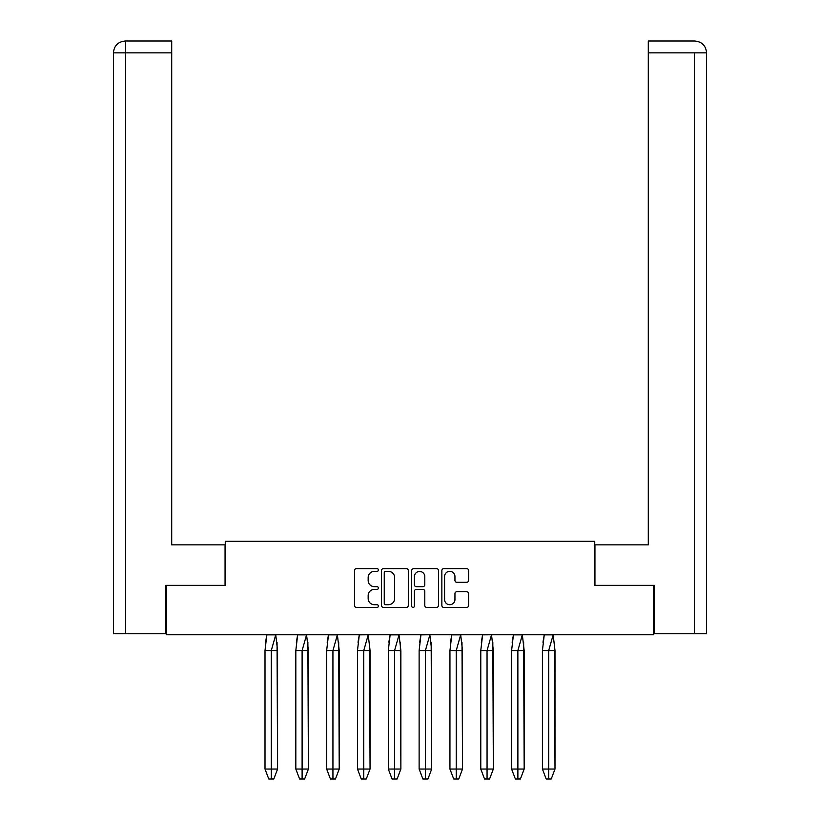 <?xml version="1.0" encoding="UTF-8"?>
<svg xmlns="http://www.w3.org/2000/svg" width="820" height="820" viewBox="0 0 820 820"><rect width="100%" height="100%" fill="white"/><g stroke="black" fill="none" stroke-linecap="round" stroke-linejoin="round"><path stroke-width="1.23" d="M378.389 569.992A1.353 1.353 0 0 0 377.026 568.629L356.423 568.629A1.937 1.937 0 0 0 354.486 570.576L354.486 605.488A1.937 1.937 0 0 0 356.423 607.425L377.026 607.425A1.353 1.353 0 0 0 378.389 606.062A1.353 1.353 0 0 0 377.026 604.709L374.361 604.709A6.201 6.201 0 0 1 368.159 598.497L368.159 595.597A6.201 6.201 0 0 1 374.361 589.385L377.026 589.385A1.353 1.353 0 0 0 378.389 588.032A1.353 1.353 0 0 0 377.026 586.669L374.361 586.669A6.201 6.201 0 0 1 368.159 580.468L368.159 577.557A6.201 6.201 0 0 1 374.361 571.345L377.026 571.345A1.353 1.353 0 0 0 378.389 569.992M466.682 582.303A1.937 1.937 0 0 0 468.62 580.365L468.62 570.576A1.937 1.937 0 0 0 466.682 568.629L443.794 568.629A1.937 1.937 0 0 0 441.857 570.576L441.857 605.488A1.937 1.937 0 0 0 443.794 607.425L466.682 607.425A1.937 1.937 0 0 0 468.62 605.488L468.62 593.649A1.937 1.937 0 0 0 466.682 591.712L456.883 591.712A1.937 1.937 0 0 0 454.946 593.649L454.946 599.522A5.186 5.186 0 0 1 449.76 604.709A5.186 5.186 0 0 1 444.573 599.522L444.573 576.542A5.186 5.186 0 0 1 449.76 571.345A5.186 5.186 0 0 1 454.946 576.542L454.946 580.365A1.937 1.937 0 0 0 456.883 582.303L466.682 582.303M594.746 585.357L653.632 585.357L653.632 634.762L166.368 634.762L166.368 585.357L225.254 585.357L225.254 541.303L594.746 541.303L594.746 585.357M408.298 570.576A1.937 1.937 0 0 0 406.361 568.629L383.473 568.629A1.937 1.937 0 0 0 381.536 570.576L381.536 605.488A1.937 1.937 0 0 0 383.473 607.425L406.361 607.425A1.937 1.937 0 0 0 408.298 605.488L408.298 570.576M413.639 568.629L436.527 568.629A1.937 1.937 0 0 1 438.464 570.576L438.464 605.488A1.937 1.937 0 0 1 436.527 607.425L426.728 607.425A1.937 1.937 0 0 1 424.791 605.488L424.791 591.322A1.937 1.937 0 0 0 422.853 589.385L416.355 589.385A1.937 1.937 0 0 0 414.407 591.322L414.407 606.062A1.353 1.353 0 0 1 413.054 607.425A1.353 1.353 0 0 1 411.702 606.062L411.702 570.576A1.937 1.937 0 0 1 413.639 568.629M385.615 571.345A1.353 1.353 0 0 0 384.252 572.708L384.252 603.346A1.353 1.353 0 0 0 385.615 604.709L388.424 604.709A6.201 6.201 0 0 0 394.625 598.497L394.625 577.557A6.201 6.201 0 0 0 388.424 571.345L385.615 571.345M424.791 576.634A5.186 5.186 0 0 0 419.604 571.448A5.186 5.186 0 0 0 414.407 576.634L414.407 584.732A1.937 1.937 0 0 0 416.355 586.669L422.853 586.669A1.937 1.937 0 0 0 424.791 584.732L424.791 576.634M265.003 650.567L265.003 769.047L268.776 779L271.287 779L271.276 650.567L277.58 650.567L275.745 634.844L271.276 650.567L265.003 650.567L266.838 634.844L275.725 634.844M277.58 650.567L277.58 769.047L273.808 779L271.287 779L271.276 769.047L277.58 769.047L277.047 642.255M266.838 634.762L265.536 642.255M271.276 769.047L265.003 769.047M271.287 779L268.776 779M295.825 650.567L295.825 769.047L299.597 779L302.108 779L302.108 650.567L308.402 650.567L306.567 634.844L302.108 650.567L295.825 650.567L297.66 634.844L306.557 634.844M308.402 650.567L308.402 769.047L304.63 779L302.108 779L302.108 769.047L308.402 769.047L307.869 642.255M297.66 634.762L296.358 642.255M302.108 769.047L295.825 769.047M302.108 779L299.597 779M326.657 650.567L326.657 769.047L330.429 779L332.94 779L332.93 650.567L339.224 650.567L337.389 634.844L332.93 650.567L326.657 650.567L328.482 634.844L337.379 634.844M339.224 650.567L339.224 769.047L335.452 779L332.94 779L332.93 769.047L339.224 769.047L338.701 642.255M328.482 634.762L327.18 642.255M332.93 769.047L326.657 769.047M332.94 779L330.429 779M357.479 650.567L357.479 769.047L361.251 779L363.762 779L363.752 650.567L370.056 650.567L368.221 634.844L363.752 650.567L357.479 650.567L359.314 634.844L368.2 634.762M370.056 650.567L370.056 769.047L366.284 779L363.762 779L363.752 769.047L370.056 769.047L369.523 642.255M359.314 634.762L358.002 642.255M363.752 769.047L357.479 769.047M363.762 779L361.251 779M388.301 650.567L388.301 769.047L392.073 779L394.584 779L394.574 650.567L400.877 650.567L399.043 634.844L394.574 650.567L388.301 650.567L390.135 634.844L399.022 634.844M400.877 650.567L400.877 769.047L397.106 779L394.584 779L394.574 769.047L400.877 769.047L400.344 642.255M390.135 634.762L388.834 642.255M394.574 769.047L388.301 769.047M394.584 779L392.073 779M419.122 650.567L419.122 769.047L422.894 779L425.406 779L425.406 650.567L431.699 650.567L429.864 634.844L425.406 650.567L419.122 650.567L420.957 634.844L429.854 634.762M431.699 650.567L431.699 769.047L427.927 779L425.406 779L425.406 769.047L431.699 769.047L431.166 642.255M420.957 634.762L419.655 642.255M425.406 769.047L419.122 769.047M425.406 779L422.894 779M449.944 650.567L449.944 769.047L453.716 779L456.227 779L456.227 650.567L462.521 650.567L460.686 634.844L456.227 650.567L449.944 650.567L451.779 634.844L460.676 634.844M462.521 650.567L462.521 769.047L458.749 779L456.227 779L456.227 769.047L462.521 769.047L461.998 642.255M451.779 634.762L450.477 642.255M456.227 769.047L449.944 769.047M456.227 779L453.716 779M480.776 650.567L480.776 769.047L484.548 779L487.059 779L487.049 650.567L493.343 650.567L491.518 634.844L487.049 650.567L480.776 650.567L482.611 634.844L491.498 634.762M493.343 650.567L493.343 769.047L489.571 779L487.059 779L487.049 769.047L493.343 769.047L492.82 642.255M482.611 634.762L481.299 642.255M487.049 769.047L480.776 769.047M487.059 779L484.548 779M511.598 650.567L511.598 769.047L515.37 779L517.881 779L517.871 650.567L524.175 650.567L522.34 634.844L517.871 650.567L511.598 650.567L513.433 634.844L522.319 634.844M524.175 650.567L524.175 769.047L520.403 779L517.881 779L517.871 769.047L524.175 769.047L523.642 642.255M513.433 634.762L512.131 642.255M517.871 769.047L511.598 769.047M517.881 779L515.37 779M542.42 650.567L542.42 769.047L546.192 779L548.703 779L548.693 650.567L554.996 650.567L553.162 634.844L548.693 650.567L542.42 650.567L544.255 634.844L553.151 634.844M554.996 650.567L554.996 769.047L551.224 779L548.703 779L548.693 769.047L554.996 769.047L554.463 642.255M544.255 634.762L542.953 642.255M548.693 769.047L542.42 769.047M548.703 779L546.192 779M277.58 769.047L273.808 779M308.402 769.047L304.63 779M339.224 769.047L335.452 779M370.056 769.047L366.284 779M400.877 769.047L397.106 779M431.699 769.047L427.927 779M462.521 769.047L458.749 779M493.343 769.047L489.571 779M524.175 769.047L520.403 779M554.996 769.047L551.224 779M225.059 585.357L225.059 544.859L171.708 544.859L171.708 52.859L125.573 52.859L125.573 633.768L165.773 633.768L165.773 585.357L166.368 585.357M125.573 633.768L113.416 633.768L113.416 52.859C114.123 45.653 118.07 41.707 125.255 41L171.708 41L171.708 52.859M125.573 41L128.238 41L125.573 41L125.573 52.859L113.416 52.859C114.113 45.664 118.059 41.707 125.275 41L171.708 41M594.941 585.357L594.941 544.859L648.292 544.859L648.292 41L694.714 41L648.292 41M706.584 515.216L706.584 52.859L706.584 633.768L654.227 633.768L654.227 585.357L653.632 585.357M694.724 41L691.762 41L694.724 41C701.93 41.707 705.876 45.653 706.584 52.859L648.292 52.859M113.416 52.859L113.416 515.216M694.427 633.768L694.427 52.859"/></g></svg>
